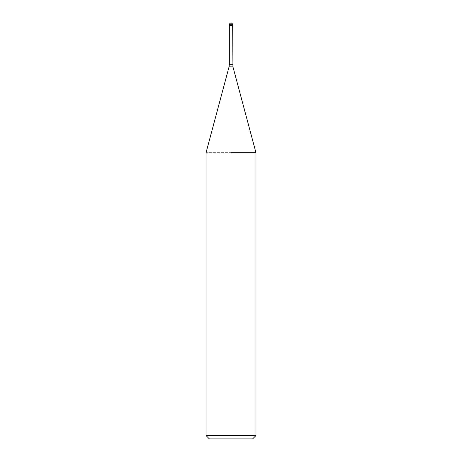 <?xml version="1.0" encoding="UTF-8"?>
<svg xmlns="http://www.w3.org/2000/svg" width="462" height="462" viewBox="0 0 462 462"><rect width="100%" height="100%" fill="white"/><g stroke="black" fill="none" stroke-linecap="round" stroke-linejoin="round"><path stroke-width="0.35" stroke-dasharray="2.31 1.73" d="M231.832 25.595L231 25.595M255.948 152.674L206.052 152.674L255.948 152.674M255.948 435.574L206.052 435.574M252.622 438.9L209.378 438.9M232.663 25.595L229.337 25.595M232.663 64.68L229.337 64.68M232.946 66.834L229.054 66.834M232.663 24.763L229.337 24.763"/><path stroke-width="0.69" d="M231 25.595L232.663 25.595L232.946 66.834L255.948 152.674L255.948 435.574L206.052 435.574L209.378 438.9L252.622 438.9L255.948 435.574M231 152.674L255.948 152.674L231 152.674M229.337 24.763L232.663 24.763A1.663 1.663 0 0 0 231 23.1A1.663 1.663 0 0 0 229.337 24.763L229.337 25.595L231.832 25.595M232.946 66.834L229.054 66.834L229.337 64.68L232.663 64.68M229.054 66.834L206.052 152.674L206.052 435.574M229.337 25.595L229.337 64.68M232.663 24.763L232.663 25.595"/></g></svg>
